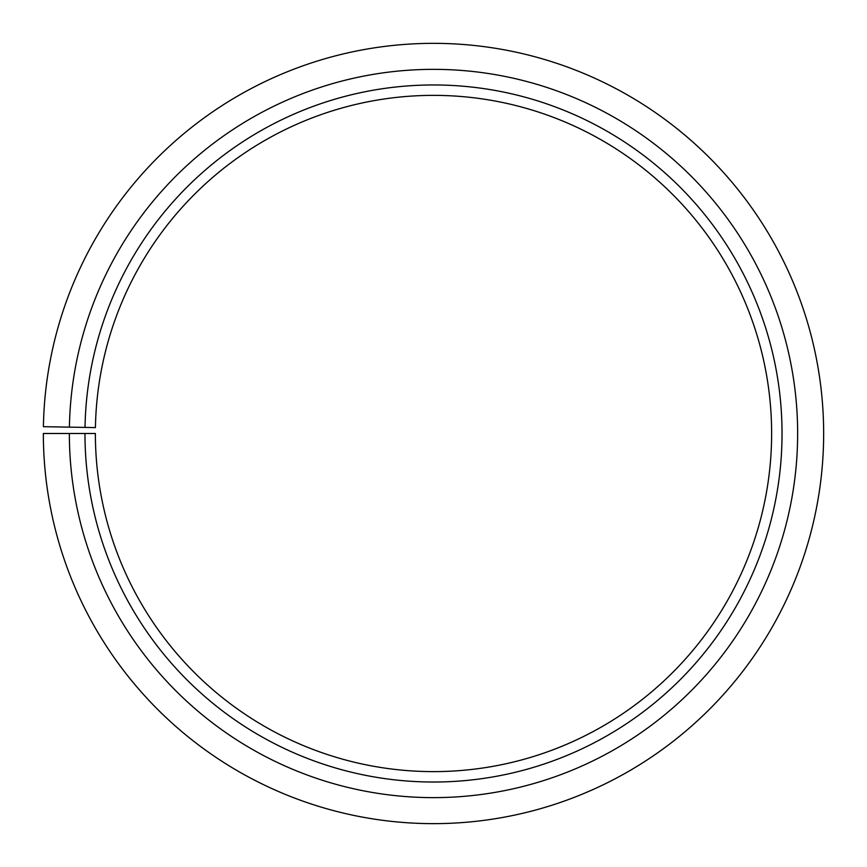 <?xml version="1.0" encoding="UTF-8"?>
<svg xmlns="http://www.w3.org/2000/svg" width="867" height="867" viewBox="0 0 867 867"><rect width="100%" height="100%" fill="white"/><g stroke="black" fill="none" stroke-linecap="round" stroke-linejoin="round"><path stroke-width="1.3" d="M771.63 433.489A338.13 338.13 0 0 0 436.448 95.381A338.13 338.13 0 0 0 95.424 427.594L85.02 427.409A348.534 348.534 0 0 1 436.545 84.977A348.534 348.534 0 0 1 782.034 433.489A348.534 348.534 0 0 1 433.5 782.023A348.534 348.534 0 0 1 84.966 433.489L95.37 433.489A338.13 338.13 0 0 0 433.5 771.619A338.13 338.13 0 0 0 771.63 433.489M69.414 427.138L43.404 426.683A390.15 390.15 0 0 1 436.903 43.361A390.15 390.15 0 0 1 823.65 433.489A390.15 390.15 0 0 1 433.5 823.639A390.15 390.15 0 0 1 43.35 433.489L69.36 433.489A364.14 364.14 0 0 0 433.5 797.629A364.14 364.14 0 0 0 797.64 433.489A364.14 364.14 0 0 0 436.675 69.371A364.14 364.14 0 0 0 69.414 427.138L85.02 427.409M69.36 433.489L84.966 433.489"/></g></svg>
